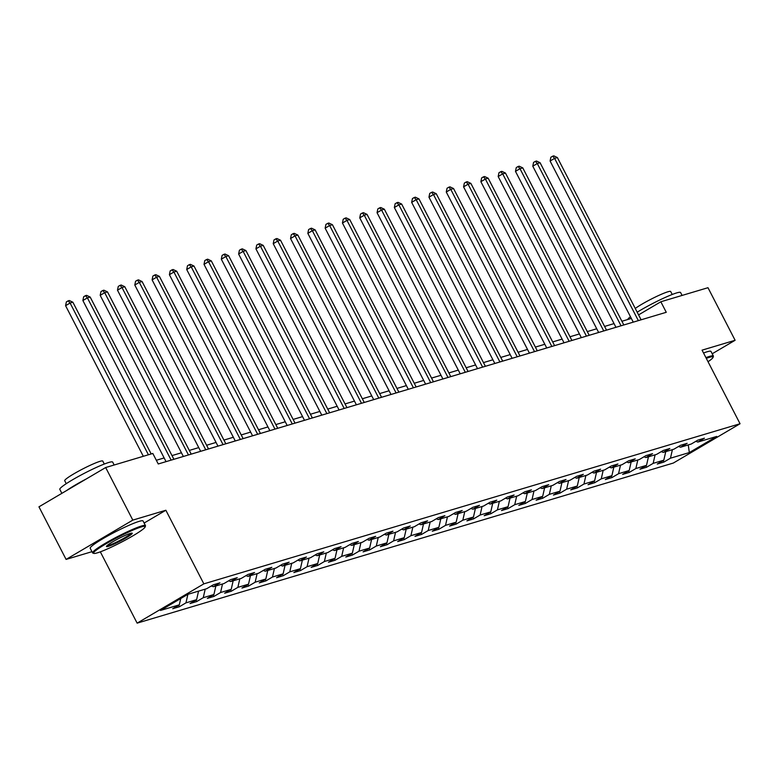 <?xml version="1.0" encoding="UTF-8"?>
<svg xmlns="http://www.w3.org/2000/svg" width="779" height="779" viewBox="0 0 779 779"><rect width="100%" height="100%" fill="white"/><g stroke="black" fill="none" stroke-linecap="round" stroke-linejoin="round"><path stroke-width="1.17" d="M137.133 623.142L673.329 463.047L740.05 423.747L203.855 583.851L137.133 623.142L100.325 551.834M144.125 523.04L165.859 510.245L132.81 520.109L66.088 559.41L91.971 551.678M66.088 559.41L38.95 506.837L105.671 467.536L132.81 520.109M695.842 441.313L697.877 442.053L704.459 438.178L697.799 440.164L691.226 444.04L680.573 447.214L687.156 443.339L680.495 445.325L673.923 449.201L663.27 452.385L669.852 448.509L663.192 450.496L656.609 454.371L645.966 457.546L652.549 453.67L645.888 455.657L639.306 459.542L628.663 462.716L635.245 458.841L628.585 460.827L622.002 464.703L611.359 467.887L617.942 464.002L611.281 465.998L604.699 469.873L594.056 473.048L600.638 469.172L593.978 471.159L587.395 475.034L576.752 478.218L583.335 474.343L576.674 476.329L570.092 480.205L559.449 483.379L566.031 479.504L559.371 481.49L552.788 485.366L542.145 488.55L548.728 484.674L542.067 486.661L535.485 490.536L524.842 493.72L531.424 489.835L524.764 491.822L518.181 495.707L507.538 498.881L514.121 495.006L507.46 496.992L500.878 500.868L490.234 504.052L496.817 500.176L490.157 502.163L483.574 506.038L472.931 509.213L479.504 505.337L472.853 507.324L466.27 511.199L455.618 514.383L462.2 510.508L455.549 512.494L448.967 516.37L438.314 519.544L444.897 515.669L438.246 517.655L431.663 521.531L421.011 524.715L427.593 520.839L420.942 522.826L414.36 526.701L403.707 529.886L410.29 526L403.639 527.996L397.056 531.872L386.403 535.046L392.986 531.171L386.335 533.157L379.753 537.033L369.1 540.217L375.682 536.341L369.032 538.328L362.449 542.203L351.796 545.378L358.379 541.502L351.728 543.489L345.146 547.364L334.493 550.549L341.075 546.673L334.425 548.659L327.842 552.535L317.189 555.709L323.772 551.834L317.121 553.82L310.539 557.706L299.886 560.88L306.468 557.004L299.818 558.991L293.235 562.866L282.582 566.051L289.165 562.175L282.514 564.162L275.932 568.037L265.279 571.211L271.861 567.336L265.211 569.322L258.628 573.198L247.975 576.382L254.558 572.507L247.897 574.493L241.324 578.369L230.672 581.543L237.254 577.667L230.594 579.654L224.021 583.529L213.368 586.714L219.951 582.838L213.29 584.825L206.708 588.7L187.856 594.328L160.445 610.473L179.306 604.845L172.724 608.72L179.374 606.734L178.615 605.254M697.877 442.053L716.738 436.425L689.327 452.56L670.466 458.198L663.883 462.074L663.124 460.593M179.374 606.734L185.957 602.858L196.61 599.674L190.027 603.55L196.678 601.563L203.261 597.688L213.913 594.513L207.331 598.389L213.982 596.402L220.564 592.527L231.217 589.343L224.634 593.218L231.285 591.232L237.868 587.356L248.52 584.182L241.938 588.057L248.589 586.071L255.171 582.195L265.824 579.011L259.241 582.887L265.892 580.9L272.475 577.025L283.128 573.841L276.545 577.726L283.196 575.739L289.778 571.854L300.431 568.68L293.849 572.555L300.499 570.569L307.082 566.693L317.735 563.509L311.152 567.385L317.813 565.398L324.385 561.523L335.038 558.348L328.456 562.224L335.116 560.237L341.689 556.362L352.342 553.178L345.759 557.053L352.42 555.067L359.002 551.191L369.645 548.017L363.063 551.892L369.723 549.906L376.306 546.021L386.949 542.846L380.366 546.722L387.027 544.735L393.609 540.86L404.252 537.676L397.67 541.561L404.33 539.565L410.913 535.689L421.556 532.515L414.973 536.39L421.634 534.404L428.216 530.528L438.859 527.344L432.277 531.22L438.937 529.233L445.52 525.358L456.163 522.183L449.58 526.059L456.241 524.072L462.823 520.197L473.466 517.013L466.884 520.888L473.544 518.902L480.127 515.026L490.77 511.852L484.187 515.727L490.848 513.741L497.43 509.856L508.074 506.681L501.491 510.557L508.151 508.57L514.734 504.695L525.377 501.51L518.795 505.386L525.455 503.4L532.038 499.524L542.681 496.35L536.108 500.225L542.759 498.239L549.341 494.363L559.994 491.179L553.411 495.054L560.062 493.068L566.645 489.193L577.297 486.018L570.715 489.894L577.366 487.907L583.948 484.032L594.601 480.847L588.018 484.723L594.669 482.737L601.252 478.861L611.904 475.677L605.322 479.562L611.973 477.566L618.555 473.69L629.208 470.516L622.625 474.392L629.276 472.405L635.859 468.53L646.512 465.345L639.929 469.221L646.58 467.234L653.162 463.359L663.815 460.185L657.233 464.06L663.883 462.074M105.671 467.536L152.811 453.466L158.244 463.972L666.269 312.291L660.835 301.775L638.585 314.882M678.538 446.484L680.573 447.214M663.815 460.185L665.753 451.645M653.162 463.359L655.1 454.819M661.235 451.654L663.27 452.385M646.512 465.345L648.449 456.806M635.859 468.53L637.797 459.99M643.931 456.815L645.966 457.546M629.208 470.516L631.146 461.976M618.555 473.69L620.493 465.16M626.628 461.986L628.663 462.716M611.904 475.677L613.833 467.147M601.252 478.861L603.189 470.321M609.324 467.147L611.359 467.887M594.601 480.847L596.529 472.308M583.948 484.032L585.886 475.492M592.021 472.317L594.056 473.048M577.297 486.018L579.225 477.478M566.645 489.193L568.582 480.653M574.717 477.478L576.752 478.218M559.994 491.179L561.922 482.639M549.341 494.363L551.279 485.823M557.413 482.649L559.449 483.379M542.681 496.35L544.618 487.81M532.038 499.524L533.975 490.984M540.11 487.82L542.145 488.55M525.377 501.51L527.315 492.971M514.734 504.695L516.672 496.155M522.806 492.98L524.842 493.72M508.074 506.681L510.011 498.141M497.43 509.856L499.368 501.325M505.503 498.151L507.538 498.881M490.77 511.852L492.708 503.312M480.127 515.026L482.065 506.486M488.19 503.312L490.234 504.052M473.466 517.013L475.404 508.473M462.823 520.197L464.761 511.657M470.886 508.483L472.931 509.213M456.163 522.183L458.101 513.643M445.52 525.358L447.458 516.818M453.582 513.643L455.618 514.383M438.859 527.344L440.797 518.804M428.216 530.528L430.154 521.988M436.279 518.814L438.314 519.544M421.556 532.515L423.494 523.975M410.913 535.689L412.851 527.149M418.975 523.985L421.011 524.715M404.252 537.676L406.19 529.145M393.609 540.86L395.537 532.32M401.672 529.145L403.707 529.886M386.949 542.846L388.887 534.306M376.306 546.021L378.234 537.491M384.368 534.316L386.403 535.046M369.645 548.017L371.583 539.477M359.002 551.191L360.93 542.651M367.065 539.477L369.1 540.217M352.342 553.178L354.279 544.638M341.689 556.362L343.627 547.822M349.761 544.648L351.796 545.378M335.038 558.348L336.976 549.808M324.385 561.523L326.323 552.983M332.458 549.818L334.493 550.549M317.735 563.509L319.672 554.969M307.082 566.693L309.02 558.154M315.154 554.979L317.189 555.709M300.431 568.68L302.369 560.14M289.778 571.854L291.716 563.324M297.851 560.15L299.886 560.88M283.128 573.841L285.065 565.311M272.475 577.025L274.412 568.485M280.547 565.311L282.582 566.051M265.824 579.011L267.762 570.471M255.171 582.195L257.109 573.656M263.244 570.481L265.279 571.211M248.52 584.182L250.458 575.642M237.868 587.356L239.805 578.816M245.94 575.642L247.975 576.382M231.217 589.343L233.155 580.803M220.564 592.527L222.502 583.987M228.637 580.813L230.672 581.543M213.913 594.513L215.851 585.974M203.261 597.688L205.198 589.148M211.333 585.983L213.368 586.714M196.61 599.674L198.548 591.134M185.957 602.858L187.895 594.319M179.306 604.845L180.738 598.525M712.201 353.773L735.113 340.277L707.984 287.704L660.835 301.775M735.113 340.277L702.064 350.151L740.05 423.747M165.859 510.245L203.855 583.851M631.341 318.445L621.905 321.26M614.037 323.606L604.601 326.42M596.733 328.777L587.298 331.591M579.43 333.938L569.994 336.762M562.126 339.108L552.691 341.923M544.823 344.269L535.387 347.093M527.519 349.44L518.084 352.254M510.216 354.611L500.78 357.425M492.912 359.771L483.477 362.595M475.609 364.942L466.173 367.756M458.305 370.103L448.87 372.927M441.002 375.274L431.556 378.088M423.698 380.434L414.253 383.258M406.395 385.605L396.949 388.419M389.091 390.776L379.646 393.59M371.778 395.936L362.342 398.76M354.474 401.107L345.039 403.921M337.171 406.268L327.735 409.092M319.867 411.439L310.432 414.253M302.564 416.609L293.128 419.423M285.26 421.77L275.824 424.584M267.957 426.941L258.521 429.755M250.653 432.102L241.217 434.925M233.349 437.272L223.914 440.086M216.046 442.433L206.61 445.257M198.742 447.604L189.307 450.418M181.439 452.774L172.003 455.588M164.135 457.935L156.326 460.272M689.327 452.56L688.266 444.916M670.466 458.198L672.404 449.658M196.678 601.563L195.918 600.083M213.982 596.402L213.222 594.922M231.285 591.232L230.526 589.752M248.589 586.071L247.829 584.581M265.892 580.9L265.133 579.42M283.196 575.739L282.436 574.25M300.499 570.569L299.74 569.089M317.813 565.398L317.043 563.918M335.116 560.237L334.347 558.757M352.42 555.067L351.65 553.587M369.723 549.906L368.954 548.416M387.027 544.735L386.257 543.255M404.33 539.565L403.561 538.085M421.634 534.404L420.864 532.924M438.937 529.233L438.168 527.753M456.241 524.072L455.472 522.582M473.544 518.902L472.775 517.422M490.848 513.741L490.079 512.251M508.151 508.57L507.382 507.09M525.455 503.4L524.686 501.919M542.759 498.239L541.989 496.759M560.062 493.068L559.293 491.588M577.366 487.907L576.606 486.417M594.669 482.737L593.91 481.256M611.973 477.566L611.213 476.086M629.276 472.405L628.517 470.925M646.58 467.234L645.82 465.754M148.409 454.78L70.091 303.031L72.866 302.203L151.184 453.953M143.317 456.299L65.582 305.689L70.091 303.031L68.162 300.85L69.273 300.519L72.866 302.203M65.582 305.689L66.361 301.911L68.162 300.85M141.35 526.925A29.027 2.98 152.7 0 0 110.404 541.308A29.027 2.98 152.7 0 0 93.84 553.402A29.027 2.98 152.7 0 0 97.356 552.847A29.027 2.98 152.7 0 0 125.76 539.866A29.027 2.98 152.7 0 0 145.147 526.916A29.027 2.98 152.7 0 0 141.35 526.925M93.84 553.402L92.886 553.1A29.738 3.048 -27.3 0 1 92.604 552.895A29.738 3.048 -27.3 0 1 111.154 539.993A29.738 3.048 -27.3 0 1 141.564 525.981A29.738 3.048 -27.3 0 1 145.449 525.611A29.738 3.048 -27.3 0 1 145.459 525.971L145.147 526.916M130.356 533.411A14.509 1.49 -27.3 0 1 132.109 533.128A14.509 1.49 -27.3 0 1 123.832 539.175A14.509 1.49 -27.3 0 1 108.349 546.361A14.509 1.49 -27.3 0 1 106.45 546.371A14.509 1.49 -27.3 0 1 116.149 539.896A14.509 1.49 -27.3 0 1 130.356 533.411M106.986 545.699A13.798 1.412 152.7 0 0 108.563 545.417A13.798 1.412 152.7 0 0 121.816 539.38A13.798 1.412 152.7 0 0 131.252 533.177M61.862 493.341L59.817 489.387A29.738 3.048 -27.3 0 1 78.367 476.485A29.738 3.048 -27.3 0 1 108.787 462.463A29.738 3.048 -27.3 0 1 112.673 462.103L114.172 465.005M66.643 490.527A29.738 3.048 -27.3 0 1 86.333 478.929M66.244 483.681L64.725 480.731A21.413 2.201 -27.3 0 1 78.075 471.441A21.413 2.201 -27.3 0 1 99.975 461.353A21.413 2.201 -27.3 0 1 102.779 461.09L104.298 464.041M92.604 552.895L90.208 548.27A29.738 3.048 -27.3 0 1 108.758 535.368A29.738 3.048 -27.3 0 1 139.178 521.355A29.738 3.048 -27.3 0 1 143.063 520.985L145.449 525.611M708.043 361.729A29.027 2.98 152.7 0 0 713.067 357.347A29.027 2.98 152.7 0 0 709.279 357.357A29.027 2.98 152.7 0 0 706.3 358.359M705.92 357.629A29.738 3.048 -27.3 0 1 709.494 356.412A29.738 3.048 -27.3 0 1 713.379 356.042A29.738 3.048 -27.3 0 1 713.379 356.402L713.067 357.347M627.728 319.517A29.738 3.048 -27.3 0 1 630.454 316.732M637.193 312.194A29.738 3.048 -27.3 0 1 676.708 292.904A29.738 3.048 -27.3 0 1 680.593 292.534L682.092 295.436M635.265 308.445A21.413 2.201 -27.3 0 1 667.905 291.784A21.413 2.201 -27.3 0 1 670.7 291.521L672.228 294.472M703.534 353.004A29.738 3.048 -27.3 0 1 707.098 351.787A29.738 3.048 -27.3 0 1 710.993 351.417L713.379 356.042M171.146 460.126L87.394 297.87L90.169 297.042L173.912 459.298M166.054 461.645L82.886 300.528L87.394 297.87L85.466 295.679L86.576 295.348L90.169 297.042M82.886 300.528L83.665 296.741L85.466 295.679M188.45 454.955L104.698 292.7L107.473 291.872L191.215 454.128M183.357 456.475L100.189 295.358L104.698 292.7L102.77 290.518L103.88 290.187L107.473 291.872M100.189 295.358L100.968 291.58L102.77 290.518M205.753 449.795L122.001 287.539L124.776 286.711L208.529 448.967M200.661 451.314L117.493 290.187L122.001 287.539L120.073 285.348L121.183 285.017L124.776 286.711M117.493 290.187L118.272 286.409L120.073 285.348M223.057 444.624L139.305 282.368L142.08 281.54L225.832 443.796M217.964 446.143L134.796 285.026L139.305 282.368L137.377 280.187L138.487 279.856L142.08 281.54M134.796 285.026L135.575 281.248L137.377 280.187M240.36 439.453L156.608 277.207L159.383 276.37L243.136 438.626M235.268 440.982L152.1 279.856L156.608 277.207L154.68 275.016L155.79 274.685L159.383 276.37M152.1 279.856L152.879 276.078L154.68 275.016M257.664 434.293L173.912 272.037L176.687 271.209L260.439 433.465M252.571 435.812L169.403 274.695L173.912 272.037L171.984 269.846L173.094 269.515L176.687 271.209M169.403 274.695L170.182 270.917L171.984 269.846M274.968 429.122L191.215 266.866L193.99 266.038L277.743 428.294M269.875 430.651L186.717 269.524L191.215 266.866L189.287 264.685L190.397 264.354L193.99 266.038M186.717 269.524L187.486 265.746L189.287 264.685M292.271 423.961L208.529 261.705L211.294 260.877L295.046 423.133M287.178 425.48L204.02 264.354L208.529 261.705L206.591 259.514L207.701 259.183L211.294 260.877M204.02 264.354L204.789 260.576L206.591 259.514M309.575 418.79L225.832 256.534L228.598 255.707L312.35 417.963M304.482 420.309L221.324 259.193L225.832 256.534L223.894 254.353L225.004 254.022L228.598 255.707M221.324 259.193L222.093 255.415L223.894 254.353M326.878 413.63L243.136 251.374L245.901 250.546L329.653 412.802M321.785 415.149L238.627 254.022L243.136 251.374L241.198 249.183L242.308 248.852L245.901 250.546M238.627 254.022L239.396 250.244L241.198 249.183M344.182 408.459L260.439 246.203L263.205 245.375L346.957 407.631M339.089 409.978L255.931 248.861L260.439 246.203L258.501 244.022L259.611 243.691L263.205 245.375M255.931 248.861L256.7 245.083L258.501 244.022M361.485 403.288L277.743 241.032L280.508 240.205L364.26 402.461M356.392 404.817L273.234 243.691L277.743 241.032L275.805 238.851L276.915 238.52L280.508 240.205M273.234 243.691L274.004 239.913L275.805 238.851M378.789 398.127L295.046 235.871L297.821 235.044L381.564 397.3M373.696 399.646L290.538 238.53L295.046 235.871L293.108 233.681L294.219 233.349L297.821 235.044M290.538 238.53L291.307 234.752L293.108 233.681M396.092 392.957L312.35 230.701L315.125 229.873L398.867 392.129M391 394.476L307.841 233.359L312.35 230.701L310.412 228.52L311.522 228.189L315.125 229.873M307.841 233.359L308.611 229.581L310.412 228.52M413.396 387.796L329.653 225.54L332.429 224.712L416.171 386.968M408.303 389.315L325.145 228.189L329.653 225.54L327.716 223.349L328.826 223.018L332.429 224.712M325.145 228.189L325.914 224.41L327.716 223.349M430.699 382.625L346.957 220.369L349.732 219.542L433.475 381.798M425.607 384.144L342.448 223.028L346.957 220.369L345.019 218.188L346.129 217.857L349.732 219.542M342.448 223.028L343.218 219.25L345.019 218.188M448.003 377.464L364.26 215.208L367.036 214.381L450.778 376.637M442.91 378.983L359.752 217.857L364.26 215.208L362.332 213.018L363.433 212.686L367.036 214.381M359.752 217.857L360.521 214.079L362.332 213.018M465.306 372.294L381.564 210.038L384.339 209.21L468.082 371.466M460.214 373.813L377.055 212.696L381.564 210.038L379.636 207.857L380.736 207.526L384.339 209.21M377.055 212.696L377.825 208.918L379.636 207.857M482.61 367.123L398.867 204.867L401.643 204.04L485.385 366.296M477.517 368.652L394.359 207.526L398.867 204.867L396.939 202.686L398.05 202.355L401.643 204.04M394.359 207.526L395.128 203.747L396.939 202.686M499.914 361.962L416.171 199.706L418.946 198.879L502.689 361.135M494.821 363.481L411.663 202.365L416.171 199.706L414.243 197.515L415.353 197.184L418.946 198.879M411.663 202.365L412.432 198.577L414.243 197.515M517.217 356.792L433.475 194.536L436.25 193.708L519.992 355.964M512.124 358.311L428.966 197.194L433.475 194.536L431.547 192.355L432.657 192.023L436.25 193.708M428.966 197.194L429.735 193.416L431.547 192.355M534.521 351.631L450.778 189.375L453.553 188.547L537.296 350.803M529.428 353.15L446.27 192.023L450.778 189.375L448.85 187.184L449.96 186.853L453.553 188.547M446.27 192.023L447.049 188.245L448.85 187.184M551.834 346.46L468.082 184.204L470.857 183.377L554.599 345.633M546.731 347.979L463.573 186.863L468.082 184.204L466.154 182.023L467.264 181.692L470.857 183.377M463.573 186.863L464.352 183.084L466.154 182.023M569.137 341.29L485.385 179.043L488.16 178.206L571.903 340.462M564.035 342.818L480.877 181.692L485.385 179.043L483.457 176.852L484.567 176.521L488.16 178.206M480.877 181.692L481.656 177.914L483.457 176.852M586.441 336.129L502.689 173.873L505.464 173.045L589.206 335.301M581.338 337.648L498.18 176.531L502.689 173.873L500.761 171.682L501.871 171.351L505.464 173.045M498.18 176.531L498.959 172.753L500.761 171.682M603.744 330.958L519.992 168.702L522.767 167.875L606.51 330.13M598.652 332.487L515.484 171.361L519.992 168.702L518.064 166.521L519.174 166.19L522.767 167.875M515.484 171.361L516.263 167.582L518.064 166.521M621.048 325.797L537.296 163.541L540.071 162.714L623.813 324.97M615.955 327.316L532.787 166.19L537.296 163.541L535.368 161.35L536.478 161.019L540.071 162.714M532.787 166.19L533.566 162.412L535.368 161.35M638.352 320.627L554.599 158.371L557.375 157.543L641.117 319.799M633.259 322.146L550.091 161.029L554.599 158.371L552.671 156.19L553.781 155.858L557.375 157.543M550.091 161.029L550.87 157.251L552.671 156.19"/></g></svg>

